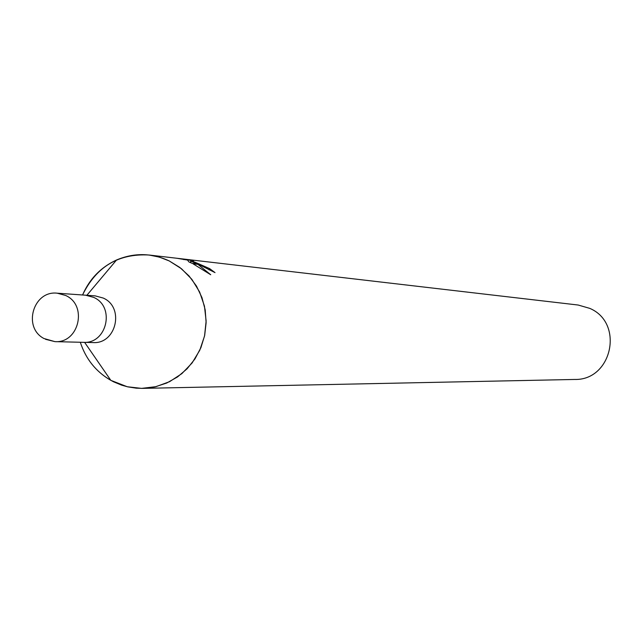 <?xml version="1.0" encoding="UTF-8"?>
<svg xmlns="http://www.w3.org/2000/svg" width="643" height="643" viewBox="0 0 643 643"><rect width="100%" height="100%" fill="white"/><g stroke="black" fill="none" stroke-linecap="round" stroke-linejoin="round"><path stroke-width="0.96" d="M83.035 342.325L92.946 342.574C116.262 344.351 124.822 307.354 103.234 298.055L95.172 295.868L85.286 295.177M83.349 342.341C106.867 344.134 115.507 306.783 93.725 297.396L85.599 295.193L57.235 293.192C33.307 290.258 22.409 327.383 43.965 338.523L54.928 341.634C79.049 343.466 87.914 305.095 65.578 295.45L57.235 293.192M142.714 388.372L136.284 388.171L127.804 386.869L121.599 385.141L113.658 381.846C97.326 373.358 86.202 360.16 80.303 342.261C85.776 358.987 95.944 371.686 110.813 380.343L127.266 386.748L141.605 388.38L155.96 386.66L169.615 381.661L181.865 373.631L192.096 362.974L199.788 350.21L204.546 335.992L206.13 321.034L204.45 306.108L199.603 291.962L191.831 279.311L181.535 268.79L169.238 260.937C151.804 252.884 134.25 252.562 116.56 259.981C100.927 267.183 89.594 278.845 82.561 294.984C96.337 266.676 118.513 253.358 149.08 255.022L578.178 305.031L589.727 308.359C624.441 322.882 612.16 380.568 574.625 379.458L142.714 388.372L154.947 386.901L166.706 383.035L177.556 376.927L187.097 368.785L194.982 358.898L200.913 347.646L204.675 335.429L206.122 322.698L205.197 309.918L201.95 297.572L196.493 286.103L189.026 275.943L179.823 267.448L169.238 260.937L159.392 257.12L149.08 255.022M184.043 259.121L193.495 260.913L191.035 260.608L199.627 264.193L197.843 263.992L191.156 261.211L197.128 263.911L192.072 263.341L188.921 261.918L187.499 260.061L177.251 258.325M177.243 258.325L184.035 259.121L183.802 259.635M209.015 269.867L209.594 268.605L215.019 272.608L198.808 264.45L200.608 264.651L209.594 268.605M197.915 264.345L210.719 274.746L192.996 263.791L197.915 264.345L197.128 263.911M190.513 262.609L191.156 261.211M199.627 264.193L200.608 264.651M45.516 339.295L54.92 341.634L83.349 342.333C106.867 344.126 115.507 306.783 93.725 297.396L85.599 295.193M84.627 342.373L110.813 380.343M86.877 295.282L116.56 259.981M191.035 260.608L190.183 262.465"/></g></svg>
